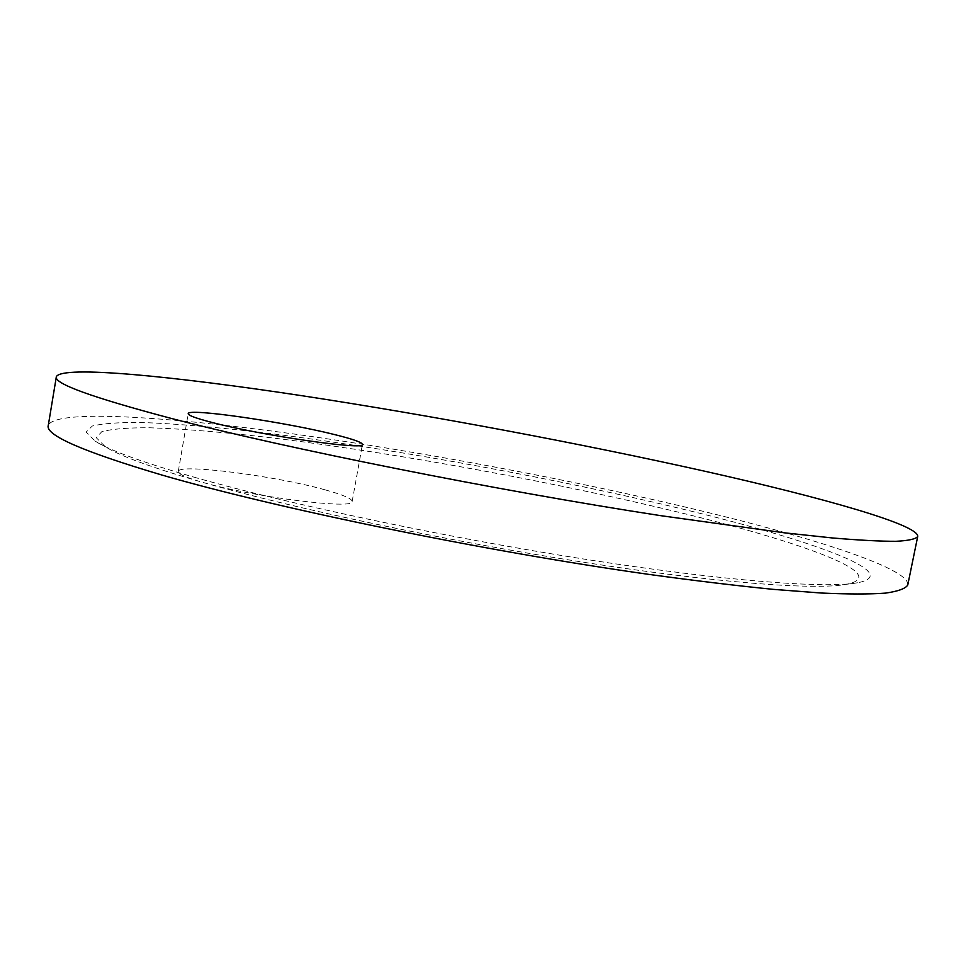<?xml version="1.0" encoding="UTF-8"?>
<svg xmlns="http://www.w3.org/2000/svg" width="966" height="966" viewBox="0 0 966 966"><rect width="100%" height="100%" fill="white"/><g stroke="black" fill="none" stroke-linecap="round" stroke-linejoin="round"><path stroke-width="0.72" stroke-dasharray="4.83 3.62" d="M325.035 489.822C275.902 475.936 178.336 463.294 178.287 471.42C177.961 473.883 185.81 477.445 201.822 482.106C293.229 508.37 446.232 540.875 581.085 561.874C716.12 582.921 814.906 590.154 845.89 584.382C894.214 575.193 800.452 541.672 677.178 511.895C555.486 482.42 405.116 454.708 282.144 439.119C229.546 432.647 185.267 428.868 149.319 427.757C127.91 427.672 112.092 428.964 101.865 431.621L96.286 437.707L105.342 446.751C119.699 455.855 151.855 467.641 201.822 482.106C251.474 496.85 355.271 509.867 352.167 501.523C352.143 498.697 343.099 494.809 325.035 489.822M193.671 477.059C287.639 503.938 446.026 537.531 585.42 559.302C724.995 581.109 826.377 588.644 857.506 582.788C905.975 573.466 808.542 539.306 682.31 509.01C557.587 479.003 404.199 450.724 278.208 434.543C224.293 427.829 178.795 423.796 141.676 422.48C119.53 422.263 103.072 423.434 92.313 426.018L86.167 432.043L95.066 441.112C109.46 450.277 142.328 462.255 193.671 477.059M907.823 584.684C909.139 568.382 813.275 537.748 697.826 510.024C573.164 480.162 424.195 452.173 294.401 434.072C166.454 416.382 55.316 409.053 48.3 425.318M178.287 471.42L188.201 413.702M845.89 584.382L857.506 582.788M105.342 446.751L95.066 441.112M352.167 501.523L362.419 444.42"/><path stroke-width="1.45" d="M334.888 434.652C285.381 422.118 187.863 407.857 188.213 413.617C188.02 415.356 195.989 418.302 212.122 422.48C262.197 435.642 365.957 450.518 362.419 444.42C362.25 442.416 353.073 439.168 334.888 434.652M171.368 418.447C286.576 448.453 496.198 490.414 660.877 515.687L784.525 532.834L832.354 537.953C859.209 540.223 880.424 541.334 896.013 541.298C908.438 540.658 915.671 539.076 917.7 536.553C919.523 524.924 822.163 497.575 705.361 471.36C580.131 443.322 430.908 415.392 301.187 395.601C173.325 376.221 62.597 365.184 56.366 376.619C53.299 383.405 91.625 397.34 171.368 418.447M56.318 376.945L48.3 425.318C44.762 434.929 82.569 451.484 161.696 474.97C276.047 508.249 484.86 551.284 649.502 574.48C695.073 580.723 736.333 585.686 773.259 589.357L821.269 593.027C848.257 594.247 869.654 594.283 885.436 593.124C898.054 591.349 905.504 588.644 907.762 585.022L907.823 584.684M917.7 536.553L907.762 585.022"/></g></svg>

